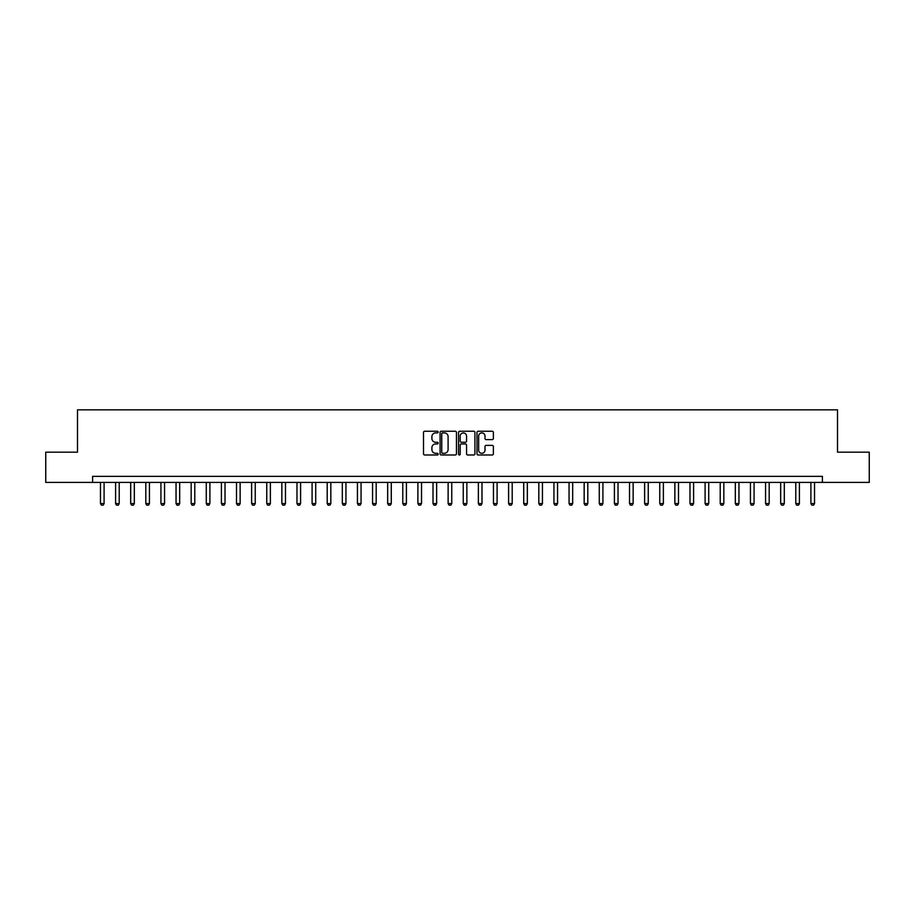 <?xml version="1.0" encoding="UTF-8"?>
<svg xmlns="http://www.w3.org/2000/svg" width="915" height="915" viewBox="0 0 915 915"><rect width="100%" height="100%" fill="white"/><g stroke="black" fill="none" stroke-linecap="round" stroke-linejoin="round"><path stroke-width="1.37" d="M438.148 432.074A0.835 0.835 0 0 0 437.324 431.24L424.709 431.24A1.19 1.19 0 0 0 423.519 432.429L423.519 453.794A1.19 1.19 0 0 0 424.709 454.984L437.324 454.984A0.835 0.835 0 0 0 438.148 454.149A0.835 0.835 0 0 0 437.324 453.314L435.689 453.314A3.797 3.797 0 0 1 431.891 449.517L431.891 447.744A3.797 3.797 0 0 1 435.689 443.935L437.324 443.935A0.835 0.835 0 0 0 438.148 443.112A0.835 0.835 0 0 0 437.324 442.277L435.689 442.277A3.797 3.797 0 0 1 431.891 438.479L431.891 436.695A3.797 3.797 0 0 1 435.689 432.898L437.324 432.898A0.835 0.835 0 0 0 438.148 432.074M492.19 439.612A1.19 1.19 0 0 0 493.379 438.422L493.379 432.429A1.19 1.19 0 0 0 492.19 431.24L478.179 431.24A1.19 1.19 0 0 0 477.001 432.429L477.001 453.794A1.19 1.19 0 0 0 478.179 454.984L492.19 454.984A1.19 1.19 0 0 0 493.379 453.794L493.379 446.554A1.19 1.19 0 0 0 492.19 445.365L486.197 445.365A1.19 1.19 0 0 0 485.007 446.554L485.007 450.146A3.18 3.18 0 0 1 481.828 453.314A3.18 3.18 0 0 1 478.659 450.146L478.659 436.078A3.18 3.18 0 0 1 481.828 432.898A3.18 3.18 0 0 1 485.007 436.078L485.007 438.422A1.19 1.19 0 0 0 486.197 439.612L492.19 439.612M92.609 482.411L45.75 482.411L45.75 452.182L77.489 452.182L77.489 409.851L837.511 409.851L837.511 452.182L869.25 452.182L869.25 482.411L822.391 482.411L822.391 476.36L92.609 476.36L92.609 482.411L822.391 482.411M456.459 432.429A1.19 1.19 0 0 0 455.27 431.24L441.27 431.24A1.19 1.19 0 0 0 440.081 432.429L440.081 453.794A1.19 1.19 0 0 0 441.27 454.984L455.27 454.984A1.19 1.19 0 0 0 456.459 453.794L456.459 432.429M459.73 431.24L473.73 431.24A1.19 1.19 0 0 1 474.919 432.429L474.919 453.794A1.19 1.19 0 0 1 473.73 454.984L467.737 454.984A1.19 1.19 0 0 1 466.547 453.794L466.547 445.125A1.19 1.19 0 0 0 465.369 443.935L461.389 443.935A1.19 1.19 0 0 0 460.199 445.125L460.199 454.149A0.835 0.835 0 0 1 459.364 454.984A0.835 0.835 0 0 1 458.541 454.149L458.541 432.429A1.19 1.19 0 0 1 459.73 431.24M442.574 432.898A0.835 0.835 0 0 0 441.739 433.733L441.739 452.49A0.835 0.835 0 0 0 442.574 453.314L444.29 453.314A3.797 3.797 0 0 0 448.098 449.517L448.098 436.695A3.797 3.797 0 0 0 444.29 432.898L442.574 432.898M466.547 436.135A3.18 3.18 0 0 0 463.379 432.967A3.18 3.18 0 0 0 460.199 436.135L460.199 441.087A1.19 1.19 0 0 0 461.389 442.277L465.369 442.277A1.19 1.19 0 0 0 466.547 441.087L466.547 436.135M100.467 482.411L100.467 503.57L104.093 503.57L104.093 482.411M104.093 503.57L103.189 505.149L101.371 505.149L100.467 503.57M115.587 482.411L115.587 503.57L119.213 503.57L119.213 482.411M119.213 503.57L118.309 505.149L116.491 505.149L115.587 503.57M130.696 482.411L130.696 503.57L134.322 503.57L134.322 482.411M134.322 503.57L133.418 505.149L131.611 505.149L130.696 503.57M145.817 482.411L145.817 503.57L149.442 503.57L149.442 482.411M149.442 503.57L148.539 505.149L146.72 505.149L145.817 503.57M160.926 482.411L160.926 503.57L164.563 503.57L164.563 482.411M164.563 503.57L163.648 505.149L161.841 505.149L160.926 503.57M176.046 482.411L176.046 503.57L179.672 503.57L179.672 482.411M179.672 503.57L178.768 505.149L176.95 505.149L176.046 503.57M191.166 482.411L191.166 503.57L194.792 503.57L194.792 482.411M194.792 503.57L193.889 505.149L192.07 505.149L191.166 503.57M206.275 482.411L206.275 503.57L209.901 503.57L209.901 482.411M209.901 503.57L208.997 505.149L207.19 505.149L206.275 503.57M221.396 482.411L221.396 503.57L225.021 503.57L225.021 482.411M225.021 503.57L224.118 505.149L222.299 505.149L221.396 503.57M236.505 482.411L236.505 503.57L240.142 503.57L240.142 482.411M240.142 503.57L239.227 505.149L237.42 505.149L236.505 503.57M251.625 482.411L251.625 503.57L255.251 503.57L255.251 482.411M255.251 503.57L254.347 505.149L252.529 505.149L251.625 503.57M266.745 482.411L266.745 503.57L270.371 503.57L270.371 482.411M270.371 503.57L269.456 505.149L267.649 505.149L266.745 503.57M281.854 482.411L281.854 503.57L285.48 503.57L285.48 482.411M285.48 503.57L284.576 505.149L282.758 505.149L281.854 503.57M296.975 482.411L296.975 503.57L300.6 503.57L300.6 482.411M300.6 503.57L299.697 505.149L297.878 505.149L296.975 503.57M312.084 482.411L312.084 503.57L315.721 503.57L315.721 482.411M315.721 503.57L314.806 505.149L312.999 505.149L312.084 503.57M327.204 482.411L327.204 503.57L330.83 503.57L330.83 482.411M330.83 503.57L329.926 505.149L328.108 505.149L327.204 503.57M342.324 482.411L342.324 503.57L345.95 503.57L345.95 482.411M345.95 503.57L345.035 505.149L343.228 505.149L342.324 503.57M357.433 482.411L357.433 503.57L361.059 503.57L361.059 482.411M361.059 503.57L360.155 505.149L358.337 505.149L357.433 503.57M372.554 482.411L372.554 503.57L376.179 503.57L376.179 482.411M376.179 503.57L375.276 505.149L373.457 505.149L372.554 503.57M387.663 482.411L387.663 503.57L391.288 503.57L391.288 482.411M391.288 503.57L390.385 505.149L388.578 505.149L387.663 503.57M402.783 482.411L402.783 503.57L406.409 503.57L406.409 482.411M406.409 503.57L405.505 505.149L403.687 505.149L402.783 503.57M417.892 482.411L417.892 503.57L421.529 503.57L421.529 482.411M421.529 503.57L420.614 505.149L418.807 505.149L417.892 503.57M433.012 482.411L433.012 503.57L436.638 503.57L436.638 482.411M436.638 503.57L435.734 505.149L433.916 505.149L433.012 503.57M448.133 482.411L448.133 503.57L451.758 503.57L451.758 482.411M451.758 503.57L450.855 505.149L449.036 505.149L448.133 503.57M463.242 482.411L463.242 503.57L466.867 503.57L466.867 482.411M466.867 503.57L465.964 505.149L464.145 505.149L463.242 503.57M478.362 482.411L478.362 503.57L481.988 503.57L481.988 482.411M481.988 503.57L481.084 505.149L479.266 505.149L478.362 503.57M493.471 482.411L493.471 503.57L497.108 503.57L497.108 482.411M497.108 503.57L496.193 505.149L494.386 505.149L493.471 503.57M508.591 482.411L508.591 503.57L512.217 503.57L512.217 482.411M512.217 503.57L511.313 505.149L509.495 505.149L508.591 503.57M523.712 482.411L523.712 503.57L527.337 503.57L527.337 482.411M527.337 503.57L526.422 505.149L524.615 505.149L523.712 503.57M538.821 482.411L538.821 503.57L542.446 503.57L542.446 482.411M542.446 503.57L541.543 505.149L539.724 505.149L538.821 503.57M553.941 482.411L553.941 503.57L557.567 503.57L557.567 482.411M557.567 503.57L556.663 505.149L554.845 505.149L553.941 503.57M569.05 482.411L569.05 503.57L572.676 503.57L572.676 482.411M572.676 503.57L571.772 505.149L569.965 505.149L569.05 503.57M584.17 482.411L584.17 503.57L587.796 503.57L587.796 482.411M587.796 503.57L586.892 505.149L585.074 505.149L584.17 503.57M599.279 482.411L599.279 503.57L602.916 503.57L602.916 482.411M602.916 503.57L602.001 505.149L600.194 505.149L599.279 503.57M614.4 482.411L614.4 503.57L618.025 503.57L618.025 482.411M618.025 503.57L617.122 505.149L615.303 505.149L614.4 503.57M629.52 482.411L629.52 503.57L633.146 503.57L633.146 482.411M633.146 503.57L632.242 505.149L630.424 505.149L629.52 503.57M644.629 482.411L644.629 503.57L648.255 503.57L648.255 482.411M648.255 503.57L647.351 505.149L645.544 505.149L644.629 503.57M659.749 482.411L659.749 503.57L663.375 503.57L663.375 482.411M663.375 503.57L662.471 505.149L660.653 505.149L659.749 503.57M674.858 482.411L674.858 503.57L678.495 503.57L678.495 482.411M678.495 503.57L677.58 505.149L675.773 505.149L674.858 503.57M689.979 482.411L689.979 503.57L693.604 503.57L693.604 482.411M693.604 503.57L692.701 505.149L690.882 505.149L689.979 503.57M705.099 482.411L705.099 503.57L708.725 503.57L708.725 482.411M708.725 503.57L707.81 505.149L706.003 505.149L705.099 503.57M720.208 482.411L720.208 503.57L723.834 503.57L723.834 482.411M723.834 503.57L722.93 505.149L721.112 505.149L720.208 503.57M735.328 482.411L735.328 503.57L738.954 503.57L738.954 482.411M738.954 503.57L738.05 505.149L736.232 505.149L735.328 503.57M750.437 482.411L750.437 503.57L754.074 503.57L754.074 482.411M754.074 503.57L753.159 505.149L751.352 505.149L750.437 503.57M765.558 482.411L765.558 503.57L769.183 503.57L769.183 482.411M769.183 503.57L768.28 505.149L766.461 505.149L765.558 503.57M780.678 482.411L780.678 503.57L784.304 503.57L784.304 482.411M784.304 503.57L783.389 505.149L781.582 505.149L780.678 503.57M795.787 482.411L795.787 503.57L799.413 503.57L799.413 482.411M799.413 503.57L798.509 505.149L796.69 505.149L795.787 503.57M810.907 482.411L810.907 503.57L814.533 503.57L814.533 482.411M814.533 503.57L813.629 505.149L811.811 505.149L810.907 503.57"/></g></svg>
